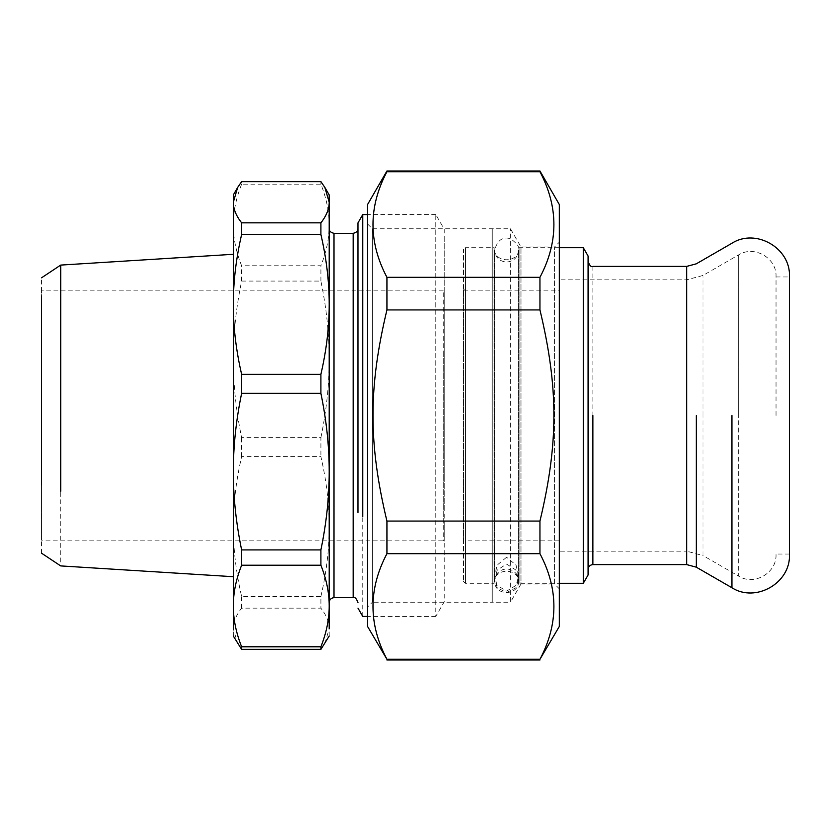 <?xml version="1.0" encoding="UTF-8"?>
<svg xmlns="http://www.w3.org/2000/svg" width="831" height="831" viewBox="0 0 831 831"><rect width="100%" height="100%" fill="white"/><g stroke="black" fill="none" stroke-linecap="round" stroke-linejoin="round"><path stroke-width="0.62" stroke-dasharray="4.16 3.12" d="M588.088 415.5L588.088 261.609M588.088 256.01L588.088 574.99M583.3 247.7L583.3 583.3M559.325 247.7L519.053 247.7C519.739 263.78 493.437 263.78 494.123 247.7L494.123 583.3C493.365 567.241 519.78 567.199 519.053 583.3L519.053 247.7L519.053 583.3L559.325 583.3M463.438 581.378L465.36 583.3L494.123 583.3L494.123 247.7L465.36 247.7L465.36 583.3L465.36 247.7L463.438 249.622L463.438 581.378L463.438 249.622M463.438 542.072L463.438 288.928L463.438 542.072L465.36 540.15L465.36 290.85L463.438 288.928M559.325 540.15L465.36 540.15L465.36 290.85L559.325 290.85L559.325 540.15L559.325 290.85M559.325 415.5L559.325 551.182L559.325 415.5M789.45 554.537L789.45 415.5M776.029 415.5L776.029 276.463C776.881 258.026 754.174 244.927 738.634 254.878L702.984 275.456L686.686 279.818L559.325 279.818M776.029 554.537C776.871 572.964 754.174 586.073 738.634 576.122L738.634 415.5L738.634 576.122L702.984 555.544L702.984 415.5L702.984 555.544L686.686 551.182L686.686 266.398L686.686 551.182L559.325 551.182M367.562 607.025L367.562 223.975L367.562 607.025L372.34 602.246L372.34 228.754L372.34 602.246L372.34 228.754L372.34 602.246L492.212 602.246L492.212 228.754L492.212 602.246L492.212 228.764L492.212 602.236L492.212 228.764L492.212 602.236L510.452 602.236L510.452 228.764L510.452 602.236L520.975 584.016L520.975 246.984L520.975 584.016L554.537 584.016L554.537 246.984L554.537 584.016L559.325 588.815L559.325 242.185L559.325 588.815M539.953 521.079C558.546 443.307 558.546 387.693 539.953 309.921L386.934 309.921C368.341 387.693 368.341 443.307 386.934 521.079L539.953 521.079L539.953 553.695L386.934 553.695C368.341 588.888 368.341 624.081 386.934 659.284L539.953 659.284C558.546 624.081 558.546 588.888 539.953 553.695M539.953 277.305C558.546 242.112 558.546 206.919 539.953 171.716L386.934 171.716C368.341 206.919 368.341 242.112 386.934 277.305L539.953 277.305L539.953 309.921M367.562 204.551L367.562 626.449M386.934 277.305L386.934 309.921M386.934 521.079L386.934 553.695M386.934 659.284L386.934 660.001M539.953 659.284L539.953 660.001M559.325 204.551L559.325 626.449M506.588 564.041L515.937 570.066L518.575 579.28L515.968 587.714L506.588 592.617L497.208 587.714L494.601 579.28L497.25 570.066L506.588 564.041M506.588 557.227L497.125 565.122L494.601 575.997L496.98 585.294L506.588 591.142L516.207 585.294L518.575 575.997L516.051 565.122L506.588 557.227M444.263 524.008L444.263 541.106L443.307 540.15L443.307 290.85L444.263 289.894L444.263 478.781M41.55 478.292L41.55 307.823L41.55 540.15L443.307 540.15M443.307 290.85L41.55 290.85L41.55 352.708M444.263 509.33L444.263 235.381L444.263 601.758L435.797 616.425L435.797 221.191L435.797 516.726M435.797 314.274L435.797 214.575L444.263 229.242L444.263 321.67M324.869 643.547L329.201 628.766C329.232 622.118 326.458 615.252 320.901 608.167L241.624 608.167C236.066 615.252 233.293 622.118 233.324 628.766L237.656 643.547M320.901 596.513C326.458 572.466 329.232 549.166 329.201 526.605C329.232 504.043 326.458 480.734 320.901 456.686L241.624 456.686C236.066 480.734 233.293 504.043 233.324 526.605C233.293 549.166 236.066 572.466 241.624 596.513L320.901 596.513L320.901 608.167M320.901 437.625C326.458 410.701 329.232 384.608 329.201 359.356C329.232 334.093 326.458 308.01 320.901 281.086L241.624 281.086C236.066 308.01 233.293 334.093 233.324 359.356C233.293 384.608 236.066 410.701 241.624 437.625L320.901 437.625L320.901 456.686M241.624 184.222C236.066 198.245 233.293 211.843 233.324 224.993C233.293 238.154 236.066 251.741 241.624 265.775L320.901 265.775C326.458 251.741 329.232 238.154 329.201 224.993C329.232 211.843 326.458 198.245 320.901 184.222L241.624 184.222L241.624 181.625M233.324 606.007L233.324 202.234M241.624 281.086L241.624 265.775M241.624 456.686L241.624 437.625M241.624 608.167L241.624 596.513M320.901 281.086L320.901 265.775M320.901 184.222L320.901 181.625M329.201 636.037L329.201 202.234M60.694 339.723L60.694 565.911M41.55 553.197L41.55 277.803M233.324 496.709L233.324 576.704M233.324 254.296L233.324 334.291M233.324 636.037L233.324 628.766M329.201 602.475L329.201 228.525M329.201 304.395L329.201 471.644M357.974 509.694L357.974 228.525M357.974 577.015L357.974 602.475M357.974 608.126L357.974 318.46M362.763 616.425L362.763 314.274M592.887 266.398L592.887 564.602M686.686 564.602L686.686 415.5M696.274 415.5L696.274 567.168M731.924 415.5L731.924 587.746M738.634 415.5L738.634 254.878L738.634 415.5M702.984 415.5L702.984 275.456L702.984 415.5M443.307 352.708L443.307 523.177M334 572.871L334 323.716M353.175 572.871L353.175 323.716M789.45 554.048L776.029 554.048M776.029 276.952L789.45 276.952M367.562 223.975L372.34 228.754L510.452 228.764L520.975 246.984L554.537 246.984L559.325 242.185M518.575 575.997L518.575 250.1C519.77 247.254 517.152 243.504 510.733 238.85C502.921 236.191 497.54 239.941 494.601 250.1L494.601 580.9C494.175 596.793 519.489 595.941 518.575 580.9L518.575 250.1C517.848 257.361 513.849 261.35 506.588 262.087C499.327 261.35 495.338 257.361 494.601 250.1L494.601 575.997M494.601 579.28L494.601 580.9C495.338 573.639 499.327 569.65 506.588 568.913C513.849 569.65 517.848 573.639 518.575 580.9L518.575 579.28M435.797 214.575L367.562 214.575M435.797 616.425L367.562 616.425"/><path stroke-width="1.25" d="M588.088 569.391C588.4 566.503 590 564.903 592.887 564.602L592.887 415.5M588.088 574.99L588.088 256.01L583.3 247.7L583.3 583.3L588.088 574.99M559.325 247.7L583.3 247.7M686.686 415.5L686.686 266.398L686.686 564.602L696.274 567.168L696.274 415.5M588.088 261.609C589.761 265.775 591.35 267.374 592.887 266.398L686.686 266.398L696.274 263.832L731.924 243.254C755.836 227.933 790.759 248.105 789.45 276.463L789.45 554.537C790.759 582.895 755.826 603.057 731.924 587.746L696.274 567.168M539.953 553.695C558.546 588.888 558.546 624.081 539.953 659.284L386.934 659.284C368.341 624.081 368.341 588.888 386.934 553.695L539.953 553.695L539.953 521.079L386.934 521.079C368.341 443.307 368.341 387.693 386.934 309.921L539.953 309.921C558.546 387.693 558.546 443.307 539.953 521.079M539.953 171.716C558.546 206.919 558.546 242.112 539.953 277.305L386.934 277.305C368.341 242.112 368.341 206.919 386.934 171.716L539.953 171.716M386.934 659.284L367.562 626.449L367.562 204.551L386.934 170.999L539.953 170.999L559.325 204.551L559.325 626.449L539.953 659.284M386.934 553.695L386.934 521.079M386.934 309.921L386.934 277.305M539.953 309.921L539.953 277.305M233.324 636.037L241.624 649.375L320.901 649.375L329.201 636.037M241.624 549.914C236.066 522.99 233.293 496.907 233.324 471.644C233.293 446.392 236.066 420.299 241.624 393.375L320.901 393.375C326.458 420.299 329.232 446.392 329.201 471.644C329.232 496.907 326.458 522.99 320.901 549.914L241.624 549.914L241.624 565.225L320.901 565.225C326.458 579.259 329.232 592.846 329.201 606.007C329.232 619.157 326.458 632.755 320.901 646.778L241.624 646.778C236.066 632.755 233.293 619.157 233.324 606.007C233.293 592.846 236.066 579.259 241.624 565.225M241.624 222.833C236.066 215.748 233.293 208.882 233.324 202.234L237.656 187.453L241.624 181.625L320.901 181.625L324.869 187.453L329.201 202.234C329.232 208.882 326.458 215.748 320.901 222.833L241.624 222.833L241.624 234.487L320.901 234.487C326.458 258.534 329.232 281.834 329.201 304.395C329.232 326.957 326.458 350.267 320.901 374.314L241.624 374.314C236.066 350.267 233.293 326.957 233.324 304.395C233.293 281.834 236.066 258.534 241.624 234.487M233.324 628.766L233.324 606.007L233.324 628.766M237.656 187.453L233.324 194.963L233.324 606.007M241.624 374.314L241.624 393.375M320.901 222.833L320.901 234.487M320.901 374.314L320.901 393.375M320.901 549.914L320.901 565.225M324.869 187.453L329.201 194.963L329.201 628.766M320.901 646.778L320.901 649.375M60.694 491.277L60.694 265.089L41.55 277.803M41.55 484.868L41.55 296.553L41.55 484.868M241.624 646.778L241.624 649.375M334 233.324L334 597.676L353.175 597.676L353.175 233.324L334 233.324C330.582 232.483 328.983 230.883 329.201 228.525L329.201 304.395M329.201 471.644L329.201 577.015M367.562 214.575L362.763 214.575L357.974 222.874L357.974 512.54M362.763 214.575L362.763 516.726M731.924 415.5L731.924 587.746M686.686 564.602L592.887 564.602M559.325 583.3L583.3 583.3M386.934 660.001L539.953 660.001M233.324 576.704L60.694 565.911L41.55 553.197M233.324 254.296L60.694 265.089M334 597.676C331.102 597.977 329.502 599.577 329.201 602.475M353.175 233.324C356.592 232.483 358.192 230.883 357.974 228.525M353.175 597.676C354.702 596.71 356.302 598.31 357.974 602.475M367.562 616.425L362.763 616.425L357.974 608.126"/></g></svg>
